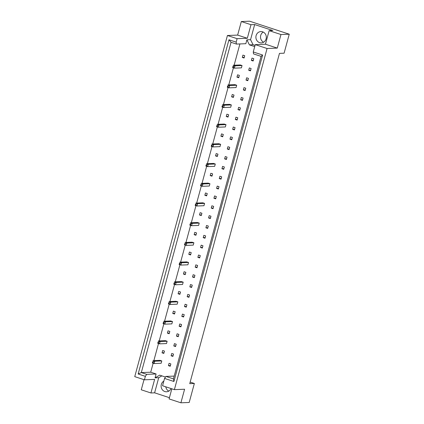 <?xml version="1.0" encoding="UTF-8"?>
<svg xmlns="http://www.w3.org/2000/svg" width="424" height="424" viewBox="0 0 424 424"><rect width="100%" height="100%" fill="white"/><g stroke="black" fill="none" stroke-linecap="round" stroke-linejoin="round"><path stroke-width="0.64" d="M263.617 42.209A5.671 5.21 87.7 0 1 260.522 37.248A5.671 5.21 87.7 0 1 263.214 32.054M259.631 42.654A5.671 5.21 87.7 0 1 255.932 36.496A5.671 5.21 87.7 0 1 260.882 31.561A5.671 5.21 87.7 0 1 262.578 31.8A5.671 5.21 87.7 0 1 266.277 37.953A5.671 5.21 87.7 0 1 261.327 42.893A5.671 5.21 87.7 0 1 259.631 42.654M168.826 391.098A5.671 5.21 87.7 0 1 165.795 386.815M171.042 388.538A5.671 5.21 87.7 0 1 166.537 391.776A5.671 5.21 87.7 0 1 164.841 391.538A5.671 5.21 87.7 0 1 161.131 386.667A5.671 5.21 87.7 0 1 163.834 381.107M280.964 34.53L269.139 30.655L265.456 44.223L277.275 48.098L280.964 34.53L289.253 34.206L249.614 21.2L241.32 21.529L237.636 35.097L247.314 38.271L237.111 38.674L236.168 42.135L236.444 44.07L231.054 42.299L141.319 372.579L146.709 374.35L145.368 376.348L138.16 373.984L228.965 39.771L236.168 42.135M250.478 70.85L251.114 68.524L249.328 67.935L248.697 70.262L250.478 70.85M232.803 67.103L232.612 67.564L234.393 68.153L241.41 67.872L242.04 65.545L240.254 64.962L233.242 65.238L235.029 65.826L234.393 68.153L233.306 67.268L233.555 66.335L233.057 66.171L232.803 67.103L233.306 67.268M244.086 58.024L244.717 55.703L242.931 55.115L242.3 57.441L244.086 58.024M253.155 61.003L253.785 58.676L252.004 58.088L251.368 60.415L253.155 61.003M236.444 44.07L245.841 43.699L246.89 39.819L249.407 44.87L254.713 46.608M165.482 377.053L159.673 375.15L155.052 377.853L156.106 373.979L150.711 372.208L153.154 363.22M153.87 360.596L158.507 343.525M159.217 340.901L163.855 323.83M164.57 321.207L169.208 304.141M169.918 301.517L174.556 284.446M175.271 281.822L179.909 264.756M180.619 262.133L185.256 245.061M185.972 242.438L190.609 225.367M191.319 222.743L195.957 205.677M196.672 203.054L201.31 185.982M202.02 183.359L206.658 166.293M207.373 163.669L212.011 146.598M212.721 143.975L217.358 126.903M218.074 124.28L222.711 107.214M223.422 104.59L228.059 87.519M228.774 84.895L233.412 67.829M234.122 65.206L239.905 43.932M236.947 77.131L238.733 77.719L239.369 75.392L237.583 74.809L236.947 77.131L238.913 77.057M227.455 86.798L227.259 87.259L229.045 87.842L236.062 87.567L236.693 85.24L234.907 84.652L227.889 84.933L229.676 85.516L229.045 87.842L227.953 86.962L228.207 86.03L227.709 85.865L227.455 86.798L227.953 86.962M231.599 96.826L233.386 97.414L234.016 95.087L232.23 94.499L231.599 96.826L233.566 96.746M222.102 106.488L221.911 106.949L223.692 107.537L230.709 107.256L231.34 104.935L229.554 104.346L222.542 104.622L224.328 105.21L223.692 107.537L222.605 106.652L222.854 105.724L222.356 105.56L222.102 106.488L222.605 106.652M226.246 116.52L228.032 117.103L228.668 114.777L226.882 114.194L226.246 116.52L228.213 116.441M216.754 126.182L216.558 126.644L218.344 127.227L225.361 126.951L225.992 124.624L224.206 124.041L217.189 124.317L218.975 124.905L218.344 127.227L217.252 126.347L217.507 125.414L217.003 125.25L216.754 126.182L217.252 126.347M220.899 136.21L222.685 136.798L223.316 134.472L221.529 133.883L220.899 136.21L222.865 136.136M211.401 145.872L211.21 146.333L212.991 146.921L220.008 146.646L220.639 144.319L218.853 143.731L211.841 144.012L213.627 144.595L212.991 146.921L211.905 146.036L212.154 145.109L211.656 144.944L211.401 145.872L211.905 146.036M215.546 155.905L217.332 156.488L217.963 154.161L216.182 153.578L215.546 155.905L217.512 155.825M206.053 165.567L205.857 166.028L207.643 166.616L214.661 166.335L215.291 164.008L213.505 163.426L206.488 163.701L208.274 164.289L207.643 166.616L206.552 165.731L206.806 164.798L206.303 164.634L206.053 165.567L206.552 165.731M210.198 175.594L211.984 176.183L212.615 173.856L210.829 173.273L210.198 175.594L212.164 175.52M200.7 185.262L200.51 185.723L202.29 186.306L209.308 186.03L209.938 183.703L208.152 183.115L201.14 183.396L202.926 183.979L202.29 186.306L201.204 185.421L201.453 184.493L200.955 184.329L200.7 185.262L201.204 185.421M204.845 195.289L206.631 195.877L207.262 193.551L205.481 192.962L204.845 195.289L206.811 195.21M195.353 204.951L195.157 205.412L196.943 206L203.955 205.72L204.591 203.393L202.804 202.81L195.787 203.085L197.573 203.674L196.943 206L195.851 205.115L196.105 204.188L195.602 204.024L195.353 204.951L195.851 205.115M199.497 214.984L201.283 215.567L201.914 213.24L200.128 212.657L199.497 214.984L201.464 214.904M190 224.646L189.809 225.107L191.59 225.69L198.607 225.414L199.238 223.088L197.452 222.505L190.44 222.78L192.226 223.369L191.59 225.69L190.503 224.81L190.752 223.877L190.254 223.713L190 224.646L190.503 224.81M194.144 234.673L195.93 235.262L196.561 232.935L194.78 232.347L194.144 234.673L196.111 234.599M184.652 244.335L184.456 244.796L186.242 245.385L193.254 245.109L193.89 242.782L192.104 242.194L185.087 242.475L186.873 243.058L186.242 245.385L185.15 244.5L185.405 243.572L184.901 243.408L184.652 244.335L185.15 244.5M188.797 254.368L190.583 254.951L191.213 252.625L189.427 252.042L188.797 254.368L190.763 254.289M179.299 264.03L179.108 264.491L180.889 265.079L187.906 264.799L188.537 262.472L186.751 261.889L179.739 262.164L181.525 262.753L180.889 265.079L179.803 264.194L180.052 263.262L179.553 263.097L179.299 264.03L179.803 264.194M183.444 274.058L185.23 274.646L185.86 272.319L184.08 271.736L183.444 274.058L185.41 273.984M173.951 283.725L173.755 284.186L175.541 284.769L182.553 284.493L183.189 282.167L181.403 281.578L174.386 281.859L176.172 282.442L175.541 284.769L174.45 283.884L174.704 282.956L174.2 282.792L173.951 283.725L174.45 283.884M178.096 293.752L179.882 294.341L180.513 292.014L178.727 291.426L178.096 293.752L180.062 293.673M168.598 303.414L168.407 303.876L170.188 304.464L177.206 304.183L177.836 301.856L176.05 301.273L169.038 301.549L170.824 302.137L170.188 304.464L169.102 303.579L169.351 302.651L168.853 302.487L168.598 303.414L169.102 303.579M172.743 313.447L174.529 314.03L175.16 311.704L173.379 311.121L172.743 313.447L174.709 313.368M163.251 323.109L163.054 323.57L164.841 324.153L171.853 323.878L172.489 321.551L170.702 320.968L163.685 321.244L165.471 321.827L164.841 324.153L163.749 323.274L164.003 322.341L163.5 322.176L163.251 323.109L163.749 323.274M167.395 333.137L169.181 333.725L169.812 331.398L168.026 330.81L167.395 333.137L169.362 333.057M157.898 342.799L157.707 343.26L159.488 343.848L166.505 343.567L167.136 341.246L165.349 340.658L158.338 340.938L160.124 341.521L159.488 343.848L158.401 342.963L158.65 342.036L158.152 341.871L157.898 342.799L158.401 342.963M162.042 352.832L163.828 353.415L164.459 351.088L162.678 350.505L162.042 352.832L164.008 352.752M152.55 362.494L152.354 362.955L154.14 363.543L161.152 363.262L161.788 360.935L160.002 360.352L152.984 360.628L154.771 361.216L154.14 363.543L153.048 362.658L153.303 361.725L152.799 361.561L152.55 362.494L153.048 362.658M246.021 80.11L247.807 80.693L248.438 78.371L246.651 77.783L246.021 80.11L247.987 80.03M243.344 89.957L245.13 90.54L245.761 88.213L243.975 87.63L243.344 89.957L245.311 89.877M240.668 99.799L242.454 100.387L243.084 98.061L241.304 97.478L240.668 99.799L242.634 99.725M237.997 109.646L239.777 110.235L240.413 107.908L238.627 107.32L237.997 109.646L239.958 109.572M235.32 119.494L237.106 120.082L237.737 117.755L235.951 117.167L235.32 119.494L237.286 119.414M232.644 129.341L234.43 129.924L235.06 127.603L233.274 127.015L232.644 129.341L234.61 129.262M229.967 139.189L231.753 139.772L232.384 137.445L230.603 136.862L229.967 139.189L231.933 139.109M227.296 149.031L229.077 149.619L229.713 147.292L227.927 146.709L227.296 149.031L229.257 148.957M224.619 158.878L226.405 159.466L227.036 157.14L225.25 156.551L224.619 158.878L226.586 158.804M221.943 168.726L223.729 169.314L224.36 166.987L222.573 166.399L221.943 168.726L223.909 168.646M219.266 178.573L221.052 179.156L221.683 176.834L219.902 176.246L219.266 178.573L221.233 178.493M216.595 188.42L218.376 189.003L219.012 186.677L217.226 186.094L216.595 188.42L218.556 188.341M213.919 198.262L215.705 198.851L216.335 196.524L214.549 195.941L213.919 198.262L215.885 198.188M211.242 208.11L213.028 208.698L213.659 206.371L211.873 205.783L211.242 208.11L213.208 208.036M208.566 217.957L210.352 218.546L210.982 216.219L209.202 215.631L208.566 217.957L210.532 217.878M205.894 227.805L207.675 228.388L208.311 226.066L206.525 225.478L205.894 227.805L207.855 227.725M203.218 237.652L205.004 238.235L205.635 235.908L203.849 235.325L203.218 237.652L205.184 237.573M200.541 247.494L202.328 248.082L202.958 245.756L201.172 245.173L200.541 247.494L202.508 247.42M197.865 257.341L199.651 257.93L200.282 255.603L198.501 255.015L197.865 257.341L199.831 257.267M195.194 267.189L196.975 267.777L197.611 265.451L195.824 264.862L195.194 267.189L197.155 267.109M192.517 277.036L194.303 277.619L194.934 275.293L193.148 274.71L192.517 277.036L194.483 276.957M189.841 286.884L191.627 287.467L192.258 285.14L190.471 284.557L189.841 286.884L191.807 286.804M187.164 296.726L188.95 297.314L189.581 294.987L187.795 294.404L187.164 296.726L189.131 296.652M184.493 306.573L186.274 307.161L186.91 304.835L185.124 304.246L184.493 306.573L186.454 306.499M181.817 316.421L183.603 317.009L184.233 314.682L182.447 314.094L181.817 316.421L183.783 316.341M179.14 326.268L180.926 326.851L181.557 324.524L179.771 323.941L179.14 326.268L181.106 326.189M176.464 336.115L178.25 336.698L178.88 334.372L177.094 333.789L176.464 336.115L178.43 336.036M173.792 345.958L175.573 346.546L176.209 344.219L174.423 343.636L173.792 345.958L175.753 345.883M171.116 355.805L172.902 356.393L173.533 354.067L171.747 353.478L171.116 355.805L173.082 355.731M168.439 365.652L170.225 366.241L170.856 363.914L169.07 363.326L168.439 365.652L170.406 365.573M144.017 379.671L141.266 389.794L150.944 392.974L154.627 379.406L144.425 379.809L134.747 376.634L227.434 35.499L237.111 38.674M269.139 30.655L272.807 30.507L254.665 24.56L250.997 24.703L247.314 38.271M250.997 24.703L241.32 21.529M262.61 55.03L173.909 381.494L164.56 378.425L162.567 385.761L174.386 389.635L267.072 48.506L255.253 44.626L253.261 51.961L262.61 55.03L261.067 56.371L253.531 53.896L253.261 51.961M144.425 379.809L145.368 376.348M171.837 388.797L169.086 398.92L180.905 402.8L184.594 389.232L174.386 389.635M237.636 35.097L227.434 35.499M265.456 44.223L255.253 44.626M277.275 48.098L267.072 48.506M180.905 402.8L189.194 402.471L194.356 383.476L190.159 382.098M161.867 375.865L158.719 377.71L154.612 392.825L169.42 397.686M154.612 392.825L150.944 392.974M194.356 383.476L189.735 383.662L279.469 53.382L284.091 53.196L289.253 34.206M150.711 372.208L141.319 372.579L138.16 373.984M254.665 24.56L250.558 39.676L246.89 39.819M174.2 376.093L165.906 376.422L173.442 378.897L261.067 56.371M164.56 378.425L165.906 376.422M156.106 373.979L146.709 374.35M158.719 377.71L155.052 377.853M250.558 39.676L253.075 44.727L255.047 45.373M253.075 44.727L249.407 44.87M251.368 60.415L253.335 60.34M242.3 57.441L244.266 57.362M248.697 70.262L250.658 70.183M228.965 39.771L231.054 42.299M173.909 381.494L173.442 378.897M233.555 66.335L235.029 65.826L242.04 65.545M233.057 66.171L232.612 67.564M228.207 86.03L229.676 85.516L236.693 85.24M227.709 85.865L227.259 87.259M222.854 105.724L224.328 105.21L231.34 104.935M222.356 105.56L221.911 106.949M217.507 125.414L218.975 124.905L225.992 124.624M217.003 125.25L216.558 126.644M212.154 145.109L213.627 144.595L220.639 144.319M211.656 144.944L211.21 146.333M206.806 164.798L208.274 164.289L215.291 164.008M206.303 164.634L205.857 166.028M201.453 184.493L202.926 183.979L209.938 183.703M200.955 184.329L200.51 185.723M196.105 204.188L197.573 203.674L204.591 203.393M195.602 204.024L195.157 205.412M190.752 223.877L192.226 223.369L199.238 223.088M190.254 223.713L189.809 225.107M185.405 243.572L186.873 243.058L193.89 242.782M184.901 243.408L184.456 244.796M180.052 263.262L181.525 262.753L188.537 262.472M179.553 263.097L179.108 264.491M174.704 282.956L176.172 282.442L183.189 282.167M174.2 282.792L173.755 284.186M169.351 302.651L170.824 302.137L177.836 301.856M168.853 302.487L168.407 303.876M164.003 322.341L165.471 321.827L172.489 321.551M163.5 322.176L163.054 323.57M158.65 342.036L160.124 341.521L167.136 341.246M158.152 341.871L157.707 343.26M153.303 361.725L154.771 361.216L161.788 360.935M152.799 361.561L152.354 362.955"/></g></svg>
